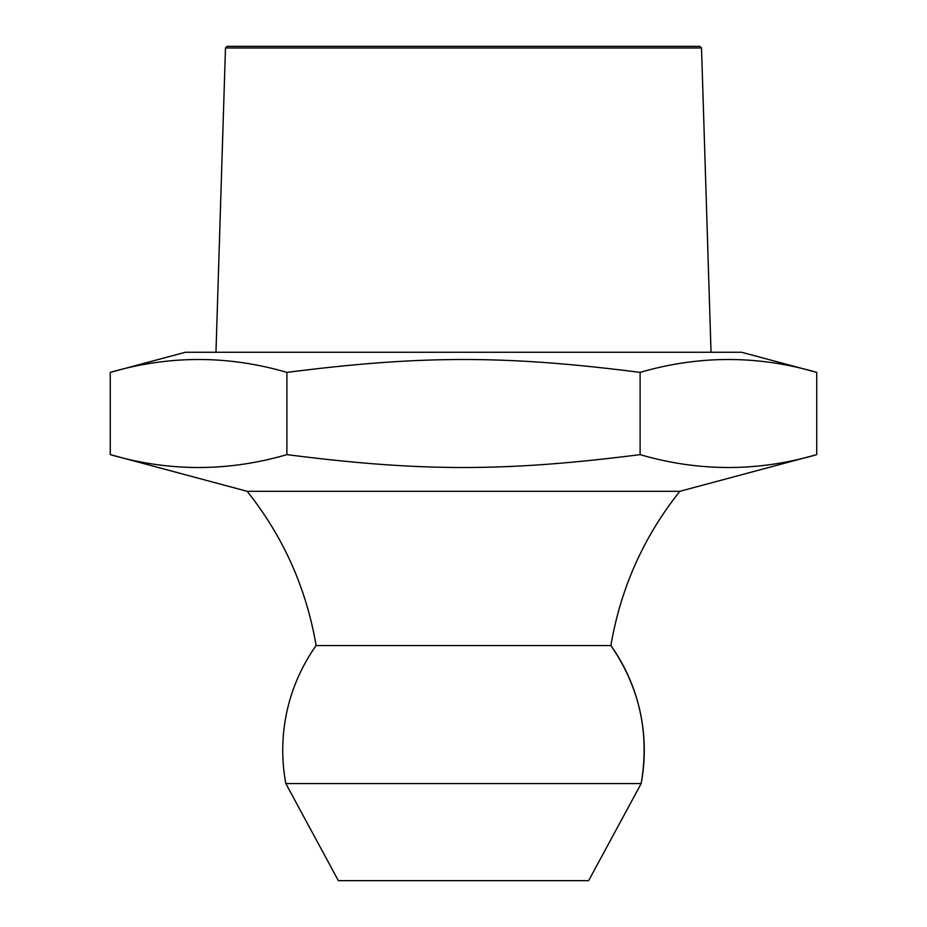 <?xml version="1.0" encoding="UTF-8"?>
<svg xmlns="http://www.w3.org/2000/svg" width="927" height="927" viewBox="0 0 927 927"><rect width="100%" height="100%" fill="white"/><g stroke="black" fill="none" stroke-linecap="round" stroke-linejoin="round"><path stroke-width="1.39" d="M225.481 47.984L227.115 46.35L699.885 46.35L701.519 47.984L225.481 47.984L215.968 352.26M110.267 372.387L185.4 352.26L741.6 352.26L816.733 372.387C757.915 355.215 699.039 355.215 640.117 372.387C505.482 355.203 421.715 355.226 286.883 372.387C228.065 355.215 169.189 355.215 110.267 372.387L110.267 454.624C169.085 471.797 227.961 471.797 286.883 454.624C421.518 471.82 505.285 471.785 640.117 454.624L639.931 454.647M286.883 372.387L286.883 454.624M640.117 372.387L640.117 454.624C698.935 471.797 757.811 471.797 816.733 454.624L816.733 372.387M816.733 454.624L679.827 491.31L247.173 491.31L110.267 454.624M679.827 491.31C643.628 536.814 620.65 588.239 610.893 645.563C639.676 687.475 649.757 733.477 641.16 783.582L285.84 783.582A180.765 180.765 0 0 1 316.107 645.563L610.893 645.563A180.765 180.765 0 0 1 641.16 783.582L588.645 880.65L338.355 880.65L285.84 783.582M701.519 47.984L711.032 352.26M247.173 491.31C283.372 536.814 306.35 588.239 316.107 645.563"/></g></svg>
